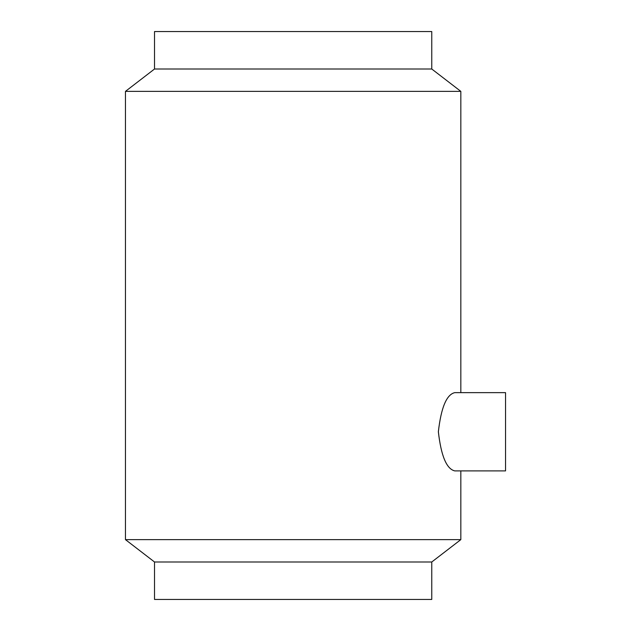 <?xml version="1.0" encoding="UTF-8"?>
<svg xmlns="http://www.w3.org/2000/svg" width="631" height="631" viewBox="0 0 631 631"><rect width="100%" height="100%" fill="white"/><g stroke="black" fill="none" stroke-linecap="round" stroke-linejoin="round"><path stroke-width="0.95" d="M431.762 69.008L154.524 69.008L125.459 91.369L460.827 91.369L431.762 69.008L431.762 31.55L154.524 31.55L154.524 69.008M154.524 599.45L431.762 599.45L431.762 561.992L154.524 561.992L154.524 599.45M431.762 561.992L460.827 539.631L125.459 539.631L125.459 91.369M460.827 539.631L460.827 470.892L505.541 470.892L454.754 470.892C446.598 468.999 441.132 455.984 438.364 431.856C441.093 407.61 446.559 394.533 454.754 392.64C446.598 394.533 441.132 407.539 438.364 431.667C441.093 455.921 446.559 468.991 454.754 470.892M454.754 392.64L505.541 392.64L460.827 392.64L460.827 91.369M505.541 392.64L505.541 470.892M154.524 561.992L125.459 539.631"/></g></svg>
